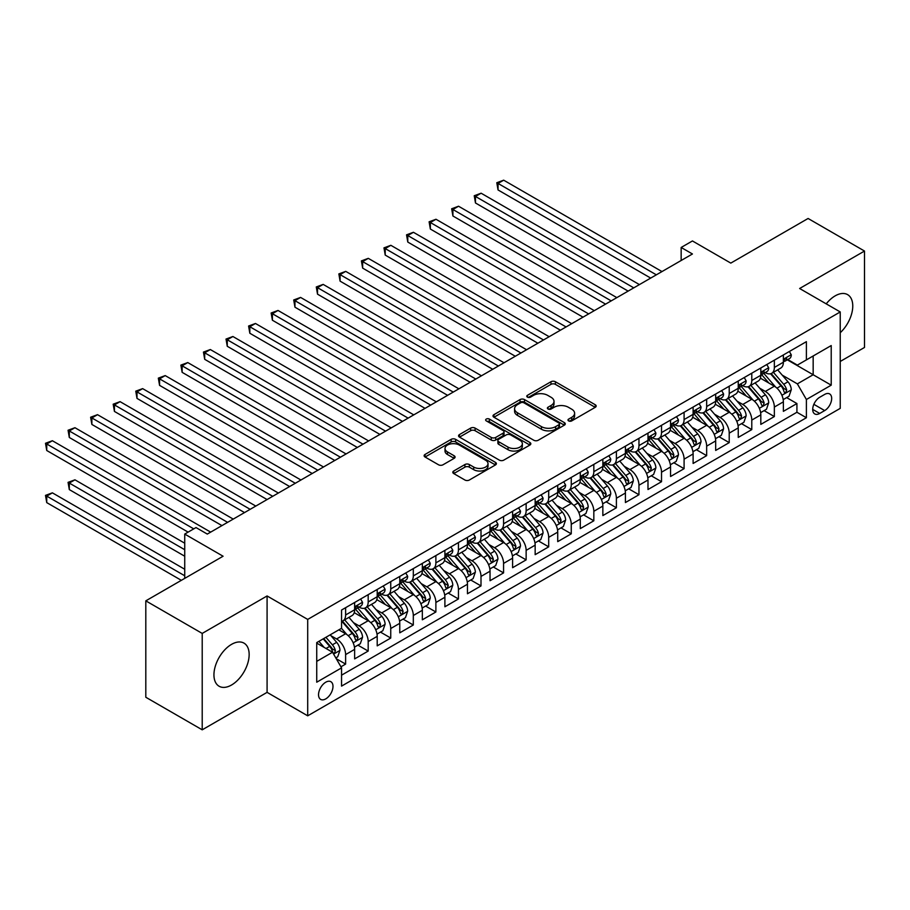 <?xml version="1.0" encoding="UTF-8"?>
<svg xmlns="http://www.w3.org/2000/svg" width="910" height="910" viewBox="0 0 910 910"><rect width="100%" height="100%" fill="white"/><g stroke="black" fill="none" stroke-linecap="round" stroke-linejoin="round"><path stroke-width="1.36" d="M568.625 420.909A2.195 1.263 0 0 0 571.719 420.909L595.254 407.316A3.128 1.809 0 0 0 596.175 406.042A3.128 1.809 0 0 0 595.254 404.757L555.384 381.745A3.128 1.809 0 0 0 550.96 381.745L527.425 395.327A2.195 1.263 0 0 0 526.788 396.225A2.195 1.263 0 0 0 527.425 397.124A2.195 1.263 0 0 0 530.53 397.124L533.567 395.361A10.021 5.79 0 0 1 547.752 395.361L551.073 397.283A10.021 5.79 0 0 1 554.008 401.367A10.021 5.79 0 0 1 551.073 405.462L548.025 407.225A2.195 1.263 0 0 0 547.376 408.112A2.195 1.263 0 0 0 548.025 409.011A2.195 1.263 0 0 0 551.13 409.011L554.167 407.248A10.021 5.79 0 0 1 568.34 407.248L571.673 409.17A10.021 5.79 0 0 1 574.608 413.265A10.021 5.79 0 0 1 571.673 417.36L568.625 419.112A2.195 1.263 0 0 0 567.976 420.01A2.195 1.263 0 0 0 568.625 420.909L568.625 419.112M231.549 685.003A24.888 14.367 120 0 0 247.816 663.071A24.888 14.367 120 0 0 243.994 643.131A24.888 14.367 120 0 0 231.549 644.36A24.888 14.367 120 0 0 215.283 666.291A24.888 14.367 120 0 0 219.105 686.242A24.888 14.367 120 0 0 231.549 685.003M840.237 332.719A24.888 14.367 120 0 0 847.608 294.635A24.888 14.367 120 0 0 835.164 295.864A24.888 14.367 120 0 0 826.212 303.86M325.757 698.88A10.215 5.892 120 0 0 332.434 689.882A10.215 5.892 120 0 0 330.865 681.704A10.215 5.892 120 0 0 325.757 682.204A10.215 5.892 120 0 0 319.091 691.202A10.215 5.892 120 0 0 320.65 699.392A10.215 5.892 120 0 0 325.757 698.88M453.726 471.005A3.128 1.809 0 0 0 452.805 472.279A3.128 1.809 0 0 0 453.726 473.553L464.908 480.014A3.128 1.809 0 0 0 469.344 480.014L495.472 464.93A3.128 1.809 0 0 0 496.394 463.645A3.128 1.809 0 0 0 495.472 462.371L455.603 439.348A3.128 1.809 0 0 0 451.178 439.348L425.038 454.443A3.128 1.809 0 0 0 424.128 455.717A3.128 1.809 0 0 0 425.038 457.002L438.552 464.794A3.128 1.809 0 0 0 442.977 464.794L454.17 458.344A3.128 1.809 0 0 0 455.08 457.059A3.128 1.809 0 0 0 454.17 455.785L447.47 451.917A8.383 4.834 0 0 1 445.013 448.493A8.383 4.834 0 0 1 450.188 444.023A8.383 4.834 0 0 1 459.311 445.07L485.565 460.221A8.383 4.834 0 0 1 488.022 463.645A8.383 4.834 0 0 1 482.846 468.115A8.383 4.834 0 0 1 473.712 467.069L469.344 464.544A3.128 1.809 0 0 0 464.908 464.544L453.726 471.005L453.726 473.553M840.237 361.463L864.5 347.461L864.5 251.046L808.091 218.48L730.798 263.104L692.442 240.957L681.158 247.463L692.442 253.981L207.287 534.079L196.014 527.561L184.73 534.079L184.73 578.373M202.213 633.417L202.213 729.82L267.085 692.362L267.085 595.959L202.213 633.417L145.805 600.85L223.087 556.226L184.73 534.079M267.085 595.959L307.705 619.414L840.237 311.948L840.237 408.363L307.705 715.817L307.705 619.414M864.5 251.046L799.628 288.504L840.237 311.948M533.795 440.247A3.128 1.809 0 0 0 538.22 440.247L564.359 425.152A3.128 1.809 0 0 0 565.281 423.878A3.128 1.809 0 0 0 564.359 422.604L524.49 399.581A3.128 1.809 0 0 0 520.065 399.581L493.925 414.676A3.128 1.809 0 0 0 493.004 415.95A3.128 1.809 0 0 0 493.925 417.224L533.795 440.247M487.157 421.375A2.195 1.263 0 0 1 489.387 421.683L489.387 419.078L529.916 442.487A3.128 1.809 0 0 1 530.837 443.762A3.128 1.809 0 0 1 529.916 445.036L503.776 460.13A3.128 1.809 0 0 1 499.351 460.13L459.482 437.107L459.482 434.559A3.128 1.809 0 0 0 458.56 435.833A3.128 1.809 0 0 0 459.482 437.107M459.482 434.559L470.663 428.098A3.128 1.809 0 0 1 475.1 428.098L491.263 437.437A3.128 1.809 0 0 0 495.7 437.437L503.116 433.149A3.128 1.809 0 0 0 504.038 431.875A3.128 1.809 0 0 0 503.116 430.589L486.281 420.875A2.195 1.263 0 0 1 485.644 419.976A2.195 1.263 0 0 1 486.998 418.805A2.195 1.263 0 0 1 489.387 419.078M202.213 729.82L145.805 697.253L145.805 600.85M340.932 666.803L345.618 664.095L336.256 658.692M330.921 635.681L336.586 638.957A12.763 7.371 60 0 1 345.618 654.586L354.638 649.376L354.638 658.885L368.186 651.071L357.914 645.144M353.489 622.656L359.154 625.921A12.763 7.371 60 0 1 368.186 641.561L377.206 636.352L377.206 645.861L390.743 638.046L380.482 632.109M376.058 609.632L381.722 612.896A12.763 7.371 60 0 1 390.743 628.526L399.774 623.316L399.774 632.825L413.311 625.011L403.039 619.084M398.614 596.596L404.29 599.872A12.763 7.371 60 0 1 413.311 615.501L422.342 610.291L422.342 619.801L435.879 611.986L425.607 606.06M421.182 583.572L426.847 586.836A12.763 7.371 60 0 1 435.879 602.477L444.899 597.267L444.899 606.777L458.447 598.962L448.175 593.036M443.75 570.547L449.415 573.812A12.763 7.371 60 0 1 458.447 589.452L467.467 584.231L467.467 593.752L481.003 585.926L470.743 580M466.318 557.511L471.983 560.788A12.763 7.371 60 0 1 481.003 576.417L490.035 571.207L490.035 580.716L503.571 572.902L493.3 566.976M488.875 544.487L494.551 547.763A12.763 7.371 60 0 1 503.571 563.392L512.603 558.183L512.603 567.692L526.139 559.877L515.868 553.951M511.443 531.463L517.107 534.727A12.763 7.371 60 0 1 526.139 550.368L535.16 545.158L535.16 554.668L548.696 546.842L538.436 540.915M534.011 518.427L539.675 521.703A12.763 7.371 60 0 1 548.696 537.332L557.728 532.122L557.728 541.632L571.264 533.817L561.004 527.891M556.579 505.403L562.243 508.679A12.763 7.371 60 0 1 571.264 524.308L580.296 519.098L580.296 528.608L593.832 520.793L583.56 514.867M579.135 492.378L584.8 495.643A12.763 7.371 60 0 1 593.832 511.284L602.852 506.074L602.852 515.583L616.4 507.769L606.128 501.831M601.703 479.342L607.368 482.618A12.763 7.371 60 0 1 616.4 498.248L625.42 493.038L625.42 502.548L638.957 494.733L628.696 488.807M624.271 466.318L629.936 469.594A12.763 7.371 60 0 1 638.957 485.223L647.988 480.014L647.988 489.523L661.524 481.709L651.264 475.782M646.839 453.294L652.504 456.558A12.763 7.371 60 0 1 661.524 472.199L670.556 466.989L670.556 476.499L684.092 468.684L673.821 462.746M669.396 440.269L675.061 443.534A12.763 7.371 60 0 1 684.092 459.175L693.113 453.953L693.113 463.463L706.66 455.648L696.389 449.722M691.964 427.234L697.629 430.51A12.763 7.371 60 0 1 706.66 446.139L715.681 440.929L715.681 450.439L729.217 442.624L718.957 436.698M714.532 414.209L720.197 417.485A12.763 7.371 60 0 1 729.217 433.114L738.249 427.905L738.249 437.414L751.785 429.6L741.525 423.673M737.1 401.185L742.765 404.45A12.763 7.371 60 0 1 751.785 420.09L760.817 414.869L760.817 424.39L774.353 416.564L774.353 407.054A12.763 7.371 -120 0 0 765.321 391.425L759.657 388.149M764.082 410.637L774.353 416.564M354.638 649.376A12.763 7.371 -120 0 0 345.618 633.747L338.85 629.834M377.206 636.352A12.763 7.371 -120 0 0 368.186 620.711L354.229 612.658M399.774 623.316A12.763 7.371 -120 0 0 390.743 607.687L376.786 599.633M422.342 610.291A12.763 7.371 -120 0 0 413.311 594.662L399.353 586.597M444.899 597.267A12.763 7.371 -120 0 0 435.879 581.626L421.921 573.573M467.467 584.231A12.763 7.371 -120 0 0 458.447 568.602L444.489 560.549M490.035 571.207A12.763 7.371 -120 0 0 481.003 555.578L467.046 547.513M512.603 558.183A12.763 7.371 -120 0 0 503.571 542.542L489.614 534.488M535.16 545.158A12.763 7.371 -120 0 0 526.139 529.518L512.182 521.464M557.728 532.122A12.763 7.371 -120 0 0 548.696 516.493L534.75 508.44M580.296 519.098A12.763 7.371 -120 0 0 571.264 503.469L557.307 495.404M602.852 506.074A12.763 7.371 -120 0 0 593.832 490.433L579.875 482.38M625.42 493.038A12.763 7.371 -120 0 0 616.4 477.409L602.443 469.355M647.988 480.014A12.763 7.371 -120 0 0 638.957 464.384L625.011 456.32M670.556 466.989A12.763 7.371 -120 0 0 661.524 451.349L647.567 443.295M693.113 453.953A12.763 7.371 -120 0 0 684.092 438.324L670.135 430.271M715.681 440.929A12.763 7.371 -120 0 0 706.66 425.3L692.703 417.235M738.249 427.905A12.763 7.371 -120 0 0 729.217 412.264L715.271 404.211M760.817 414.869A12.763 7.371 -120 0 0 751.785 399.24L737.828 391.186M824.676 394.417L819.705 397.283A9.896 5.71 120 0 0 813.244 406.008A9.896 5.71 120 0 0 814.757 413.936A9.896 5.71 120 0 0 819.705 413.447L824.676 410.581A9.896 5.71 120 0 0 831.137 401.856A9.896 5.71 120 0 0 829.624 393.928A9.896 5.71 120 0 0 824.676 394.417M316.737 661.365L332.525 652.242L341.557 667.872L341.557 686.117L806.396 417.736L806.396 399.501L797.365 383.872L782.225 375.125M341.557 667.872L316.737 682.204L316.737 642.596L341.557 628.275L341.557 610.03L806.396 341.659L806.396 359.894L831.217 345.561L831.217 385.169L806.396 399.501M359.04 607.095L359.154 607.163A12.763 7.371 60 0 0 365.536 607.8L374.567 602.591A12.763 7.371 -120 0 0 377.206 596.744L377.206 589.441M381.597 594.071L381.722 594.139A12.763 7.371 60 0 0 388.104 594.765L397.124 589.555A12.763 7.371 -120 0 0 399.774 583.719L399.774 576.417M404.165 581.046L404.29 581.115A12.763 7.371 60 0 0 410.672 581.74L419.692 576.53A12.763 7.371 -120 0 0 422.342 570.684L422.342 563.392M426.733 568.011L426.847 568.079A12.763 7.371 60 0 0 433.228 568.716L442.26 563.506A12.763 7.371 -120 0 0 444.899 557.659L444.899 550.368M449.301 554.986L449.415 555.054A12.763 7.371 60 0 0 455.796 555.68L464.828 550.47A12.763 7.371 -120 0 0 467.467 544.635L467.467 537.332M471.858 541.962L471.983 542.03A12.763 7.371 60 0 0 478.364 542.656L487.385 537.446A12.763 7.371 -120 0 0 490.035 531.599L490.035 524.308M494.426 528.926L494.551 528.994A12.763 7.371 60 0 0 500.932 529.631L509.953 524.422A12.763 7.371 -120 0 0 512.603 518.575L512.603 511.284M516.994 515.902L517.107 515.97A12.763 7.371 60 0 0 523.489 516.607L532.521 511.386A12.763 7.371 -120 0 0 535.16 505.55L535.16 498.248M539.562 502.877L539.675 502.946A12.763 7.371 60 0 0 546.057 503.571L555.089 498.361A12.763 7.371 -120 0 0 557.728 492.515L557.728 485.223M562.118 489.842L562.243 489.91A12.763 7.371 60 0 0 568.625 490.547L577.645 485.337A12.763 7.371 -120 0 0 580.296 479.49L580.296 472.199M584.686 476.817L584.8 476.885A12.763 7.371 60 0 0 591.193 477.522L600.213 472.313A12.763 7.371 -120 0 0 602.852 466.466L602.852 459.163M607.254 463.793L607.368 463.861A12.763 7.371 60 0 0 613.749 464.487L622.781 459.277A12.763 7.371 -120 0 0 625.42 453.442L625.42 446.139M629.822 450.757L629.936 450.825A12.763 7.371 60 0 0 636.317 451.462L645.349 446.253A12.763 7.371 -120 0 0 647.988 440.406L647.988 433.114M652.379 437.733L652.504 437.801A12.763 7.371 60 0 0 658.885 438.438L667.906 433.228A12.763 7.371 -120 0 0 670.556 427.382L670.556 420.09M674.947 424.708L675.061 424.777A12.763 7.371 60 0 0 681.454 425.402L690.474 420.192A12.763 7.371 -120 0 0 693.113 414.357L693.113 407.054M697.515 411.684L697.629 411.752A12.763 7.371 60 0 0 704.01 412.378L713.042 407.168A12.763 7.371 -120 0 0 715.681 401.321L715.681 394.03M720.083 398.648L720.197 398.716A12.763 7.371 60 0 0 726.578 399.353L735.61 394.144A12.763 7.371 -120 0 0 738.249 388.297L738.249 381.006M742.64 385.624L742.765 385.692A12.763 7.371 60 0 0 749.146 386.329L758.166 381.108A12.763 7.371 -120 0 0 760.817 375.273L760.817 367.97M341.557 675.174L796.921 412.264L796.921 403.539L783.373 411.354L783.373 401.845A12.763 7.371 -120 0 0 774.353 386.215L760.396 378.162M765.208 372.599L765.321 372.668A12.763 7.371 -120 0 0 771.714 373.293A12.763 7.371 -120 0 0 774.353 367.458L774.353 360.155M771.714 373.293L780.735 368.084A12.763 7.371 -120 0 0 783.373 362.237L783.373 354.945M345.618 607.687L345.618 614.978A12.763 7.371 60 0 1 342.968 620.825A12.763 7.371 60 0 1 341.557 621.337M342.968 620.825L351.999 615.615A12.763 7.371 -120 0 0 354.638 609.768L354.638 602.477M368.186 594.662L368.186 601.954A12.763 7.371 60 0 1 365.536 607.8M390.743 581.626L390.743 588.929A12.763 7.371 60 0 1 388.104 594.765M413.311 568.602L413.311 575.893A12.763 7.371 60 0 1 410.672 581.74M435.879 555.578L435.879 562.869A12.763 7.371 60 0 1 433.228 568.716M458.447 542.542L458.447 549.845A12.763 7.371 60 0 1 455.796 555.68M481.003 529.518L481.003 536.809A12.763 7.371 60 0 1 478.364 542.656M503.571 516.493L503.571 523.785A12.763 7.371 60 0 1 500.932 529.631M526.139 503.457L526.139 510.76A12.763 7.371 60 0 1 523.489 516.607M548.696 490.433L548.696 497.736A12.763 7.371 60 0 1 546.057 503.571M571.264 477.409L571.264 484.7A12.763 7.371 60 0 1 568.625 490.547M593.832 464.384L593.832 471.676A12.763 7.371 60 0 1 591.193 477.522M616.4 451.349L616.4 458.651A12.763 7.371 60 0 1 613.749 464.487M638.957 438.324L638.957 445.616A12.763 7.371 60 0 1 636.317 451.462M661.524 425.3L661.524 432.591A12.763 7.371 60 0 1 658.885 438.438M684.092 412.264L684.092 419.567A12.763 7.371 60 0 1 681.454 425.402M706.66 399.24L706.66 406.531A12.763 7.371 60 0 1 704.01 412.378M729.217 386.215L729.217 393.507A12.763 7.371 60 0 1 726.578 399.353M751.785 373.18L751.785 380.482A12.763 7.371 60 0 1 749.146 386.329M751.785 420.09L751.785 429.6M729.217 433.114L729.217 442.624M706.66 446.139L706.66 455.648M684.092 459.175L684.092 468.684M661.524 472.199L661.524 481.709M638.957 485.223L638.957 494.733M616.4 498.248L616.4 507.769M593.832 511.284L593.832 520.793M571.264 524.308L571.264 533.817M548.696 537.332L548.696 546.842M526.139 550.368L526.139 559.877M503.571 563.392L503.571 572.902M481.003 576.417L481.003 585.926M458.447 589.452L458.447 598.962M435.879 602.477L435.879 611.986M413.311 615.501L413.311 625.011M390.743 628.526L390.743 638.046M368.186 641.561L368.186 651.071M345.618 654.586L345.618 664.095M332.525 652.242L316.737 643.12M797.365 383.872L813.165 374.749L813.165 355.992L831.217 345.561M787.321 359.825L831.217 385.169M787.776 359.564L797.365 365.103L806.396 359.894M267.085 692.362L307.705 715.817M681.158 247.463L681.158 260.499M786.649 397.613L796.921 403.539M796.921 412.264L806.396 417.736M569.501 421.216L571.673 419.965A10.021 5.79 0 0 0 574.608 415.87L574.608 413.265M554.008 401.367L554.008 403.972A10.021 5.79 0 0 1 551.073 408.067L548.901 409.318M595.22 407.339L555.384 384.35A3.128 1.809 0 0 0 550.96 384.35L528.3 397.431M564.314 425.175L524.49 402.186A3.128 1.809 0 0 0 520.065 402.186L493.971 417.246M558.82 424.777A2.195 1.263 0 0 0 559.468 423.878A2.195 1.263 0 0 0 558.82 422.979L523.83 402.777A2.195 1.263 0 0 0 520.725 402.777L517.517 404.632A10.021 5.79 0 0 0 514.582 408.726A10.021 5.79 0 0 0 517.517 412.822L541.439 426.631A10.021 5.79 0 0 0 555.612 426.631L558.82 424.777L558.82 427.382A2.195 1.263 0 0 0 559.468 426.483L559.468 423.878M514.582 408.726L514.582 411.331A10.021 5.79 0 0 0 517.517 415.426L517.517 412.822M558.82 427.382L555.612 429.236A10.021 5.79 0 0 1 541.439 429.236L517.517 415.426M459.527 437.141L470.663 430.703L470.663 428.098M504.038 431.875L504.038 434.479A3.128 1.809 0 0 1 503.116 435.753L495.7 440.042A3.128 1.809 0 0 1 491.263 440.042L475.1 430.703A3.128 1.809 0 0 0 470.663 430.703M489.387 421.683L529.87 445.07M508.042 447.117A8.383 4.834 0 0 0 517.176 448.164A8.383 4.834 0 0 0 522.351 443.693A8.383 4.834 0 0 0 519.894 440.281L510.647 434.935A3.128 1.809 0 0 0 506.222 434.935L498.794 439.223A3.128 1.809 0 0 0 497.884 440.497A3.128 1.809 0 0 0 498.794 441.782L508.042 447.117L508.042 449.722A8.383 4.834 0 0 0 517.176 450.768A8.383 4.834 0 0 0 522.351 446.298L522.351 443.693M497.884 440.497L497.884 443.102A3.128 1.809 0 0 0 498.794 444.387L498.794 441.782M508.042 449.722L498.794 444.387M488.022 463.645L488.022 466.25A8.383 4.834 0 0 1 482.846 470.72A8.383 4.834 0 0 1 473.712 469.674L469.344 467.149A3.128 1.809 0 0 0 464.908 467.149L453.76 473.587M445.013 448.493L445.013 451.098A8.383 4.834 0 0 0 447.47 454.522L447.47 451.917M454.17 455.785L454.17 458.344L447.47 454.522M495.438 464.953L455.603 441.953A3.128 1.809 0 0 0 451.178 441.953L425.084 457.025M783.191 399.615L789.015 396.248L791.279 389.73A8.452 4.88 -120 0 0 787.98 381.79L777.675 369.858M775.604 387.034L763.82 373.396M768.904 383.064L762.057 375.147A20.259 11.705 -120 0 0 761.431 374.442M498.043 242.06L605.559 304.133L452.918 216L452.918 209.493L458.549 206.229L616.843 297.627M770.554 373.76L780.985 385.829A8.452 4.88 60 0 1 783.999 391.653L784.613 392.654L785.762 392.494L786.706 390.094A8.452 4.88 -120 0 0 783.692 384.27L773.386 372.326M771.168 373.555L782.372 386.534A4.311 2.491 60 0 1 783.464 388.217L786.706 390.094M789.357 351.499L791.279 354.82A8.452 4.88 60 0 1 789.527 358.551L785.239 361.031A8.452 4.88 -120 0 0 786.706 359.086L786.536 358.335M656.337 274.82L498.043 183.433L503.685 180.18L661.98 271.567M783.658 361.429L783.692 361.429A8.452 4.88 -120 0 0 785.239 361.031M785.614 358.449L786.706 359.086C786.183 357.812 785.273 358.335 783.999 360.644A8.452 4.88 60 0 1 783.373 361.85M650.695 278.085L498.043 189.951L498.043 183.433L496.803 182.717L503.685 180.18M498.043 189.951L496.803 182.717M760.623 412.639L766.459 409.272L768.711 402.755A8.452 4.88 -120 0 0 765.412 394.815L755.107 382.882M753.036 400.07L741.263 386.42M746.337 396.089L739.5 388.172A20.259 11.705 -120 0 0 738.863 387.467M475.475 255.084L583.003 317.169L430.35 229.036L430.35 222.518L435.992 219.264L594.287 310.651M747.997 386.784L758.417 398.853A8.452 4.88 60 0 1 761.442 404.677L762.057 405.689L763.194 405.519L764.15 403.119A8.452 4.88 -120 0 0 761.135 397.295L750.818 385.351M748.611 386.591L759.816 399.558A4.311 2.491 60 0 1 760.896 401.242L764.15 403.119M738.056 425.664L743.891 422.297L746.143 415.79A8.452 4.88 -120 0 0 742.856 407.851L732.539 395.907M730.48 413.095L718.695 399.456M723.768 409.125L716.932 401.208A20.259 11.705 -120 0 0 716.307 400.502M452.918 268.12L560.435 330.193L407.782 242.06L407.782 235.542L413.424 232.289L571.719 323.676M725.429 399.808L735.86 411.889A8.452 4.88 60 0 1 738.874 417.713L739.489 418.714L740.626 418.554L741.582 416.143A8.452 4.88 -120 0 0 738.567 410.319L728.25 398.387M726.043 399.615L737.248 412.583A4.311 2.491 60 0 1 738.328 414.266L741.582 416.143M715.499 438.7L721.323 435.333L723.575 428.815A8.452 4.88 -120 0 0 720.288 420.875L709.982 408.931M707.912 426.119L696.127 412.48M701.201 422.149L694.364 414.232A20.259 11.705 -120 0 0 693.738 413.527M430.35 281.144L537.867 343.218L385.214 255.084L385.214 248.578L390.856 245.313L549.151 336.711M702.861 412.833L713.292 424.913A8.452 4.88 60 0 1 716.307 430.737L716.921 431.738L718.07 431.579L719.014 429.179A8.452 4.88 -120 0 0 715.999 423.343L705.694 411.411M703.476 412.639L714.68 425.618A4.311 2.491 60 0 1 715.772 427.302L719.014 429.179M692.931 451.724L698.755 448.357L701.018 441.839A8.452 4.88 -120 0 0 697.72 433.899L687.414 421.967M685.344 439.155L673.559 425.505M678.644 435.173L671.796 427.256A20.259 11.705 -120 0 0 671.17 426.551M407.782 294.169L515.299 356.254L362.658 268.12L362.658 261.602L368.288 258.349L526.583 349.736M680.293 425.869L690.724 437.938A8.452 4.88 60 0 1 693.738 443.762L694.353 444.762L695.502 444.603L696.446 442.203A8.452 4.88 -120 0 0 693.431 436.379L683.126 424.435M680.908 425.664L692.112 438.643A4.311 2.491 60 0 1 693.204 440.326L696.446 442.203M766.789 364.523L768.711 367.845A8.452 4.88 60 0 1 766.959 371.587L762.671 374.055A8.452 4.88 -120 0 0 764.15 372.11L763.968 371.36M633.769 287.856L475.475 196.458L481.117 193.204L639.411 284.591M761.101 374.454L761.135 374.454A8.452 4.88 -120 0 0 762.671 374.055M763.058 371.485L764.15 372.11C763.615 370.836 762.705 371.36 761.442 373.68A8.452 4.88 60 0 1 760.817 374.875M628.128 291.109L475.475 202.975L475.475 196.458L474.235 195.741L481.117 193.204M475.475 202.975L474.235 195.741M744.232 377.548L746.143 380.869A8.452 4.88 60 0 1 744.391 384.611L740.103 387.091A8.452 4.88 -120 0 0 741.582 385.135L741.4 384.384M611.202 300.88L451.667 208.777L458.549 206.229M738.533 387.489L738.567 387.478A8.452 4.88 -120 0 0 740.103 387.091M740.49 384.509L741.582 385.135C741.047 383.861 740.148 384.384 738.874 386.704A8.452 4.88 60 0 1 738.249 387.91M452.918 216L451.667 208.777M721.664 390.572L723.575 393.893A8.452 4.88 60 0 1 721.835 397.636L717.546 400.116A8.452 4.88 -120 0 0 719.014 398.171L718.832 397.42M588.645 313.904L429.111 221.801L435.992 219.264M715.965 400.514L715.999 400.514A8.452 4.88 -120 0 0 717.546 400.116M717.922 397.534L719.014 398.171C718.479 396.897 717.581 397.42 716.307 399.729A8.452 4.88 60 0 1 715.681 400.935M430.35 229.036L429.111 221.801M699.096 403.608L701.018 406.929A8.452 4.88 60 0 1 699.267 410.672L694.978 413.14A8.452 4.88 -120 0 0 696.446 411.195L696.275 410.444M566.077 326.94L406.542 234.825L413.424 232.289M693.397 413.538L693.431 413.538A8.452 4.88 -120 0 0 694.978 413.14M695.354 410.569L696.446 411.195C695.922 409.921 695.012 410.444 693.738 412.753A8.452 4.88 60 0 1 693.113 413.959M407.782 242.06L406.542 234.825M670.363 464.748L676.198 461.381L678.451 454.875A8.452 4.88 -120 0 0 675.152 446.924L664.846 434.991M662.776 452.179L651.003 438.529M656.076 448.209L649.24 440.292A20.259 11.705 -120 0 0 648.614 439.575M385.214 307.205L492.742 369.278L340.09 281.144L340.09 274.627L345.732 271.373L504.026 362.76M657.737 438.893L668.156 450.973A8.452 4.88 60 0 1 671.182 456.797L671.796 457.798L672.934 457.639L673.889 455.227A8.452 4.88 -120 0 0 670.875 449.403L660.558 437.471M658.351 438.7L669.555 451.667A4.311 2.491 60 0 1 670.636 453.351L673.889 455.227M676.528 416.632L678.451 419.954A8.452 4.88 60 0 1 676.699 423.696L672.41 426.176A8.452 4.88 -120 0 0 673.889 424.219L673.707 423.468M543.509 339.965L383.974 247.861L390.856 245.313M670.841 426.562L670.875 426.562A8.452 4.88 -120 0 0 672.41 426.176M672.797 423.594L673.889 424.219C673.355 422.945 672.444 423.468 671.182 425.789A8.452 4.88 60 0 1 670.556 426.995M385.214 255.084L383.974 247.861M647.795 477.773L653.63 474.417L655.883 467.899A8.452 4.88 -120 0 0 652.595 459.959L642.278 448.016M640.219 465.203L628.435 451.565M633.508 461.233L626.671 453.316A20.259 11.705 -120 0 0 626.046 452.611M362.658 320.229L470.174 382.302L317.522 294.169L317.522 287.662L323.164 284.398L481.458 375.784M635.169 451.917L645.599 463.998A8.452 4.88 60 0 1 648.614 469.822L649.228 470.823L650.366 470.663L651.321 468.263A8.452 4.88 -120 0 0 648.307 462.428L637.99 450.495M635.783 451.724L646.987 464.703A4.311 2.491 60 0 1 648.068 466.386L651.321 468.263M653.971 429.656L655.883 432.978A8.452 4.88 60 0 1 654.131 436.72L649.842 439.2A8.452 4.88 -120 0 0 651.321 437.255L651.139 436.504M520.941 352.989L361.406 260.886L368.288 258.349M648.273 439.598L648.307 439.598A8.452 4.88 -120 0 0 649.842 439.2M650.229 436.618L651.321 437.255C650.786 435.981 649.888 436.493 648.614 438.813A8.452 4.88 60 0 1 647.988 440.019M362.658 268.12L361.406 260.886M625.238 490.808L631.062 487.441L633.314 480.924A8.452 4.88 -120 0 0 630.027 472.984L619.721 461.051M617.651 478.228L605.867 464.589M610.94 474.258L604.104 466.341A20.259 11.705 -120 0 0 603.478 465.636M340.09 333.253L447.606 395.327L294.954 307.193L294.954 300.687L300.596 297.422L458.89 388.82M612.601 464.953L623.032 477.022A8.452 4.88 60 0 1 626.046 482.846L626.66 483.847L627.809 483.688L628.753 481.288A8.452 4.88 -120 0 0 625.739 475.464L615.433 463.52M613.215 464.748L624.419 477.727A4.311 2.491 60 0 1 625.511 479.411L628.753 481.288M631.404 442.692L633.314 446.014A8.452 4.88 60 0 1 631.574 449.756L627.286 452.224A8.452 4.88 -120 0 0 628.753 450.279L628.571 449.529M498.384 366.025L338.85 273.91L345.732 271.373M625.705 452.623L625.739 452.623A8.452 4.88 -120 0 0 627.286 452.224M627.661 449.654L628.753 450.279C628.218 449.005 627.32 449.529 626.046 451.838A8.452 4.88 60 0 1 625.42 453.043M340.09 281.144L338.85 273.91M602.67 503.833L608.494 500.466L610.758 493.948A8.452 4.88 -120 0 0 607.459 486.008L597.153 474.076M595.083 491.263L583.299 477.613M588.383 487.294L581.535 479.365A20.259 11.705 -120 0 0 580.91 478.66M317.522 346.278L425.038 408.363L272.397 320.229L272.397 313.711L278.028 310.458L436.322 401.845M590.033 477.977L600.463 490.046A8.452 4.88 60 0 1 603.478 495.882L604.092 496.883L605.241 496.724L606.185 494.312A8.452 4.88 -120 0 0 603.171 488.488L592.865 476.556M590.647 477.784L601.851 490.752A4.311 2.491 60 0 1 602.943 492.435L606.185 494.312M608.836 455.717L610.758 459.038A8.452 4.88 60 0 1 609.006 462.78L604.718 465.249A8.452 4.88 -120 0 0 606.185 463.304L606.014 462.553M475.816 379.049L316.282 286.946L323.164 284.398M603.137 465.647L603.171 465.647A8.452 4.88 -120 0 0 604.718 465.249M605.093 462.678L606.185 463.304C605.662 462.03 604.752 462.553 603.478 464.873A8.452 4.88 60 0 1 602.852 466.068M317.522 294.169L316.282 286.946M580.102 516.857L585.938 513.49L588.19 506.984A8.452 4.88 -120 0 0 584.891 499.044L574.585 487.1M572.515 504.288L560.742 490.649M565.815 500.318L558.979 492.401A20.259 11.705 -120 0 0 558.353 491.696M294.954 359.313L402.482 421.387L249.829 333.253L249.829 326.736L255.471 323.482L413.766 414.869M567.476 491.002L577.907 503.082A8.452 4.88 60 0 1 580.921 508.906L581.535 509.907L582.673 509.748L583.629 507.336A8.452 4.88 -120 0 0 580.614 501.512L570.297 489.58M568.09 490.808L579.295 503.776A4.311 2.491 60 0 1 580.375 505.471L583.629 507.336M586.267 468.741L588.19 472.062A8.452 4.88 60 0 1 586.438 475.805L582.15 478.285A8.452 4.88 -120 0 0 583.629 476.339L583.446 475.589M453.248 392.073L293.714 299.97L300.596 297.422M580.58 478.683L580.614 478.683A8.452 4.88 -120 0 0 582.15 478.285M582.536 475.702L583.629 476.339C583.094 475.065 582.195 475.577 580.921 477.898A8.452 4.88 60 0 1 580.296 479.104M294.954 307.193L293.714 299.97M557.534 529.893L563.37 526.526L565.622 520.008A8.452 4.88 -120 0 0 562.335 512.068L552.017 500.136M549.958 517.312L538.174 503.674M543.247 513.342L536.411 505.425A20.259 11.705 -120 0 0 535.785 504.72M272.397 372.338L379.914 434.411L227.261 346.278L227.261 339.771L232.903 336.507L391.198 427.905M544.908 504.038L555.339 516.106A8.452 4.88 60 0 1 558.353 521.93L558.967 522.932L560.105 522.772L561.06 520.372A8.452 4.88 -120 0 0 558.046 514.548L547.729 502.604M545.522 503.833L556.727 516.812A4.311 2.491 60 0 1 557.807 518.495L561.06 520.372M563.711 481.777L565.622 485.098A8.452 4.88 60 0 1 563.87 488.841L559.582 491.309A8.452 4.88 -120 0 0 561.06 489.364L560.878 488.613M430.68 405.098L271.146 312.995L278.028 310.458M558.012 491.707L558.046 491.707A8.452 4.88 -120 0 0 559.582 491.309M559.968 488.727L561.06 489.364C560.526 488.09 559.627 488.613 558.353 490.922A8.452 4.88 60 0 1 557.728 492.128M272.397 320.229L271.146 312.995M534.978 542.917L540.802 539.55L543.054 533.033A8.452 4.88 -120 0 0 539.766 525.093L529.461 513.16M527.39 530.348L515.606 516.698M520.679 526.367L513.843 518.45A20.259 11.705 -120 0 0 513.217 517.745M249.829 385.362L357.346 447.447L204.693 359.313L204.693 352.796L210.335 349.542L368.63 440.929M522.34 517.062L532.771 529.131A8.452 4.88 60 0 1 535.785 534.955L536.399 535.967L537.548 535.797L538.492 533.396A8.452 4.88 -120 0 0 535.478 527.572L525.172 515.64M522.954 516.869L534.159 529.836A4.311 2.491 60 0 1 535.251 531.52L538.492 533.396M541.143 494.801L543.054 498.123A8.452 4.88 60 0 1 541.313 501.865L537.025 504.333A8.452 4.88 -120 0 0 538.492 502.388L538.31 501.637M408.124 418.134L248.589 326.019L255.471 323.482M535.444 504.732L535.478 504.732A8.452 4.88 -120 0 0 537.025 504.333M537.4 501.763L538.492 502.388C537.958 501.114 537.059 501.637 535.785 503.958A8.452 4.88 60 0 1 535.16 505.152M249.829 333.253L248.589 326.019M512.41 555.942L518.234 552.575L520.497 546.068A8.452 4.88 -120 0 0 517.198 538.128L506.893 526.185M504.822 543.372L493.038 529.734M498.123 539.402L491.286 531.486A20.259 11.705 -120 0 0 490.649 530.78M227.261 398.398L334.789 460.471L182.136 372.338L182.136 365.82L187.779 362.567L346.062 453.953M499.783 530.086L510.203 542.167A8.452 4.88 60 0 1 513.217 547.991L513.832 548.992L514.98 548.832L515.924 546.421A8.452 4.88 -120 0 0 512.91 540.597L502.604 528.664M500.386 529.893L511.591 542.861A4.311 2.491 60 0 1 512.683 544.555L515.924 546.421M518.575 507.825L520.497 511.147A8.452 4.88 60 0 1 518.745 514.889L514.457 517.369A8.452 4.88 -120 0 0 515.924 515.413L515.754 514.673M385.556 431.158L226.021 339.055L232.903 336.507M512.876 517.767L512.91 517.767A8.452 4.88 -120 0 0 514.457 517.369M514.832 514.787L515.924 515.413C515.401 514.139 514.491 514.662 513.217 516.982A8.452 4.88 60 0 1 512.603 518.188M227.261 346.278L226.021 339.055M496.007 520.85L497.929 524.171A8.452 4.88 60 0 1 496.177 527.914L491.889 530.393A8.452 4.88 -120 0 0 493.368 528.448L493.186 527.698M362.988 444.182L203.453 352.079L210.335 349.542M490.319 530.792L490.353 530.792A8.452 4.88 -120 0 0 491.889 530.393M492.276 527.811L493.368 528.448C492.833 527.174 491.935 527.698 490.661 530.007A8.452 4.88 60 0 1 490.035 531.212M204.693 359.313L203.453 352.079M473.45 533.886L475.361 537.207A8.452 4.88 60 0 1 473.609 540.949L469.321 543.418A8.452 4.88 -120 0 0 470.8 541.473L470.618 540.722M340.431 457.218L180.885 365.103L187.779 362.567M467.751 543.816L467.786 543.816A8.452 4.88 -120 0 0 469.321 543.418M469.708 540.847L470.8 541.473C470.265 540.199 469.367 540.722 468.093 543.042A8.452 4.88 60 0 1 467.467 544.237M182.136 372.338L180.885 365.103M489.842 568.977L495.677 565.611L497.929 559.093A8.452 4.88 -120 0 0 494.63 551.153L484.325 539.221M482.266 556.397L470.481 542.758M475.555 552.427L468.718 544.51A20.259 11.705 -120 0 0 468.093 543.805M204.693 411.422L312.221 473.496L159.569 385.362L159.569 378.856L165.21 375.591L323.505 466.989M477.215 543.122L487.646 555.191A8.452 4.88 60 0 1 490.661 561.015L491.275 562.016L492.412 561.857L493.368 559.457A8.452 4.88 -120 0 0 490.353 553.633L480.036 541.689M477.83 542.917L489.034 555.896A4.311 2.491 60 0 1 490.115 557.58L493.368 559.457M467.274 582.002L473.109 578.635L475.361 572.117A8.452 4.88 -120 0 0 472.074 564.177L461.757 552.245M459.698 569.433L447.913 555.783M452.987 565.451L446.15 557.534A20.259 11.705 -120 0 0 445.525 556.829M182.136 424.447L289.653 486.531L137 398.398L137 391.88L142.643 388.627L300.937 480.014M454.647 556.146L465.078 568.215A8.452 4.88 60 0 1 468.093 574.039L468.707 575.052L469.844 574.881L470.8 572.481A8.452 4.88 -120 0 0 467.786 566.657L457.468 554.713M455.262 555.942L466.466 568.921A4.311 2.491 60 0 1 467.547 570.604L470.8 572.481M444.717 595.026L450.541 591.659L452.793 585.153A8.452 4.88 -120 0 0 449.506 577.213L439.2 565.269M437.13 582.457L425.345 568.818M430.43 578.487L423.582 570.57A20.259 11.705 -120 0 0 422.957 569.865M159.569 437.483L267.085 499.556L114.432 411.422L114.432 404.904L120.075 401.651L278.369 493.038M432.079 569.171L442.51 581.251A8.452 4.88 60 0 1 445.525 587.075L446.139 588.076L447.288 587.917L448.232 585.505A8.452 4.88 -120 0 0 445.217 579.681L434.912 567.749M432.694 568.977L443.898 581.945A4.311 2.491 60 0 1 444.99 583.629L448.232 585.505M450.882 546.91L452.793 550.231A8.452 4.88 60 0 1 451.053 553.974L446.764 556.454A8.452 4.88 -120 0 0 448.232 554.497L448.05 553.746M317.863 470.242L158.329 378.139L165.21 375.591M445.183 556.84L445.217 556.84A8.452 4.88 -120 0 0 446.764 556.454M447.14 553.871L448.232 554.497C447.697 553.223 446.799 553.746 445.525 556.067A8.452 4.88 60 0 1 444.899 557.273M159.569 385.362L158.329 378.139M422.149 608.062L427.973 604.695L430.237 598.177A8.452 4.88 -120 0 0 426.938 590.237L416.632 578.294M414.562 595.481L402.777 581.843M407.862 591.511L401.026 583.594A20.259 11.705 -120 0 0 400.389 582.889M137 450.507L244.528 512.58L91.876 424.447L91.876 417.94L97.518 414.676L255.801 506.074M409.523 582.195L419.942 594.276A8.452 4.88 60 0 1 422.957 600.099L423.571 601.101L424.72 600.941L425.664 598.541A8.452 4.88 -120 0 0 422.649 592.706L412.344 580.773M410.126 582.002L421.341 594.981A4.311 2.491 60 0 1 422.422 596.664L425.664 598.541M428.314 559.934L430.237 563.256A8.452 4.88 60 0 1 428.485 566.998L424.197 569.478A8.452 4.88 -120 0 0 425.664 567.533L425.493 566.782M295.295 483.267L135.761 391.163L142.643 388.627M422.615 569.876L422.649 569.876A8.452 4.88 -120 0 0 424.197 569.478M424.572 566.896L425.664 567.533C425.141 566.259 424.231 566.782 422.957 569.091A8.452 4.88 60 0 1 422.342 570.297M137 398.398L135.761 391.163M399.581 621.086L405.416 617.719L407.669 611.202A8.452 4.88 -120 0 0 404.381 603.262L394.064 591.329M392.005 608.517L380.221 594.867M385.294 604.536L378.458 596.619A20.259 11.705 -120 0 0 377.832 595.913M114.432 463.531L221.96 525.616M386.955 595.231L397.386 607.3A8.452 4.88 60 0 1 400.4 613.124L401.014 614.125L402.152 613.966L403.107 611.565A8.452 4.88 -120 0 0 400.093 605.741L389.776 593.798M387.569 595.026L398.773 608.005A4.311 2.491 60 0 1 399.854 609.689L403.107 611.565M405.746 572.97L407.669 576.292A8.452 4.88 60 0 1 405.917 580.034L401.628 582.502A8.452 4.88 -120 0 0 403.107 580.557L402.925 579.807M272.727 496.303L113.193 404.188L120.075 401.651M400.059 582.901L400.093 582.901A8.452 4.88 -120 0 0 401.628 582.502M402.015 579.932L403.107 580.557C402.573 579.283 401.674 579.807 400.4 582.116A8.452 4.88 60 0 1 399.774 583.321M114.432 411.422L113.193 404.188M377.013 634.111L382.848 630.744L385.101 624.226A8.452 4.88 -120 0 0 381.813 616.286L371.496 604.354M369.437 621.541L357.653 607.891M362.726 617.571L355.89 609.643A20.259 11.705 -120 0 0 355.264 608.938M91.876 476.567L188.108 532.122L46.74 450.507L46.74 443.989L52.382 440.736L210.676 532.122M364.387 608.255L374.818 620.324A8.452 4.88 60 0 1 377.832 626.16L378.446 627.161L379.584 627.001L380.539 624.59A8.452 4.88 -120 0 0 377.525 618.766L367.208 606.833M365.001 608.062L376.205 621.029A4.311 2.491 60 0 1 377.286 622.713L380.539 624.59M383.19 585.994L385.101 589.316A8.452 4.88 60 0 1 383.349 593.058L379.06 595.538A8.452 4.88 -120 0 0 380.539 593.582L380.357 592.831M250.17 509.327L90.625 417.224L97.518 414.676M377.491 595.925L377.525 595.925A8.452 4.88 -120 0 0 379.06 595.538M379.447 592.956L380.539 593.582C380.005 592.308 379.106 592.831 377.832 595.151A8.452 4.88 60 0 1 377.206 596.357M91.876 424.447L90.625 417.224M354.456 647.135L360.28 643.768L362.544 637.262A8.452 4.88 -120 0 0 359.245 629.322L348.939 617.378M346.869 634.566L341.466 628.321M340.169 630.596L339.282 629.583M184.73 543.202L74.95 479.82L69.308 483.073L69.308 489.591L184.73 556.226M341.819 621.28L352.25 633.36A8.452 4.88 60 0 1 355.264 639.184L355.878 640.185L357.027 640.026L357.971 637.614A8.452 4.88 -120 0 0 354.957 631.79L344.651 619.858M342.433 621.086L353.637 634.065A4.311 2.491 60 0 1 354.729 635.749L357.971 637.614M69.308 489.591L68.068 482.357L184.73 549.708M68.068 482.357L74.95 479.82M360.622 599.019L362.544 602.34A8.452 4.88 60 0 1 360.792 606.083L356.504 608.562A8.452 4.88 -120 0 0 357.971 606.617L357.801 605.867M227.602 522.351L69.308 430.965L74.95 427.711L233.244 519.098M354.923 608.961L354.957 608.961A8.452 4.88 -120 0 0 356.504 608.562M356.879 605.98L357.971 606.617C357.437 605.343 356.538 605.855 355.264 608.176A8.452 4.88 60 0 1 354.638 609.381M221.96 525.605L69.308 437.483L69.308 430.965L68.068 430.248L74.95 427.711M69.308 437.483L68.068 430.248M335.801 657.907L337.712 656.804L339.976 650.286A8.452 4.88 -120 0 0 336.677 642.346L330.193 634.827M324.131 647.397L318.909 641.345M317.601 643.62L316.737 642.619M184.73 569.25L52.382 492.845L46.74 496.098L46.74 502.616L181.34 580.33M323.198 638.865L329.682 646.384A8.452 4.88 60 0 1 332.696 652.208L333.31 653.209L334.459 653.05L335.403 650.65A8.452 4.88 -120 0 0 332.389 644.826L325.905 637.307M323.721 638.57L331.081 647.09A4.311 2.491 60 0 1 332.161 648.773L335.403 650.65M46.74 502.616L45.5 495.381L184.73 575.768M45.5 495.381L52.382 492.845M193.75 528.869L45.5 443.272L52.382 440.736M46.74 450.507L45.5 443.272M336.586 638.957L345.618 633.747M359.154 625.921L368.186 620.711M381.722 612.896L390.743 607.687M404.29 599.872L413.311 594.662M426.847 586.836L435.879 581.626M449.415 573.812L458.447 568.602M471.983 560.788L481.003 555.578M494.551 547.763L503.571 542.542M517.107 534.727L526.139 529.518M539.675 521.703L548.696 516.493M562.243 508.679L571.264 503.469M584.8 495.643L593.832 490.433M607.368 482.618L616.4 477.409M629.936 469.594L638.957 464.384M652.504 456.558L661.524 451.349M675.061 443.534L684.092 438.324M697.629 430.51L706.66 425.3M720.197 417.485L729.217 412.264M742.765 404.45L751.785 399.24M765.321 391.425L774.353 386.215M774.353 367.458L783.373 362.237M345.618 614.978L354.638 609.768M368.186 601.954L377.206 596.744M390.743 588.929L399.774 583.719M413.311 575.893L422.342 570.684M435.879 562.869L444.899 557.659M458.447 549.845L467.467 544.635M481.003 536.809L490.035 531.599M503.571 523.785L512.603 518.575M526.139 510.76L535.16 505.55M548.696 497.736L557.728 492.515M571.264 484.7L580.296 479.49M593.832 471.676L602.852 466.466M616.4 458.651L625.42 453.442M638.957 445.616L647.988 440.406M661.524 432.591L670.556 427.382M684.092 419.567L693.113 414.357M706.66 406.531L715.681 401.321M729.217 393.507L738.249 388.297M751.785 380.482L760.817 375.273M774.353 407.054L783.373 401.845M813.847 404.324L824.676 410.581M812.71 409.398L819.705 413.447M571.673 419.965L571.673 417.36M548.025 409.011L548.025 407.225M551.073 408.067L551.073 405.462M527.425 397.124L527.425 395.327M550.96 384.35L550.96 381.745M555.384 384.35L555.384 381.745M595.254 407.316L595.254 404.757M493.925 417.224L493.925 414.676M520.065 402.186L520.065 399.581M524.49 402.186L524.49 399.581M564.359 425.152L564.359 422.604M541.439 429.236L541.439 426.631M555.612 429.236L555.612 426.631M475.1 430.703L475.1 428.098M491.263 440.042L491.263 437.437M495.7 440.042L495.7 437.437M503.116 435.753L503.116 433.149M529.916 445.036L529.916 442.487M464.908 467.149L464.908 464.544M469.344 467.149L469.344 464.544M473.712 469.674L473.712 467.069M425.038 457.002L425.038 454.443M451.178 441.953L451.178 439.348M455.603 441.953L455.603 439.348M495.472 464.93L495.472 462.371M781.895 395.27L791.222 389.889M783.692 384.27L787.98 381.79M776.958 388.161L780.985 385.829M791.222 354.718L783.373 359.245M759.338 408.306L768.654 402.925M761.135 397.295L765.412 394.815M754.39 401.185L758.417 398.853M736.77 421.33L746.086 415.95M738.567 410.319L742.856 407.851M731.822 414.209L735.86 411.889M714.202 434.354L723.53 428.974M715.999 423.343L720.288 420.875M709.254 427.245L713.292 424.913M691.634 447.39L700.962 442.01M693.431 436.379L697.72 433.899M686.697 440.269L690.724 437.938M768.654 367.742L760.817 372.27M746.086 380.778L738.249 385.305M723.53 393.802L715.681 398.33M700.962 406.827L693.113 411.354M669.077 460.414L678.394 455.034M670.875 449.403L675.152 446.924M664.129 453.294L668.156 450.973M678.394 419.863L670.556 424.39M646.51 473.439L655.826 468.058M648.307 462.428L652.595 459.959M641.561 466.329L645.599 463.998M655.826 432.887L647.988 437.414M623.941 486.475L633.269 481.083M625.739 475.464L630.027 472.984M618.993 479.354L623.032 477.022M633.269 445.911L625.42 450.439M601.373 499.499L610.701 494.119M603.171 488.488L607.459 486.008M596.437 492.378L600.463 490.046M610.701 458.936L602.852 463.463M578.817 512.523L588.133 507.143M580.614 501.512L584.891 499.044M573.869 505.403L577.907 503.082M588.133 471.971L580.296 476.499M556.249 525.548L565.565 520.167M558.046 514.548L562.335 512.068M551.301 518.438L555.339 516.106M565.565 484.996L557.728 489.523M533.681 538.583L543.008 533.203M535.478 527.572L539.766 525.093M528.733 531.463L532.771 529.131M543.008 498.02L535.16 502.548M511.113 551.608L520.44 546.227M512.91 540.597L517.198 538.128M506.176 544.487L510.203 542.167M520.44 511.056L512.603 515.583M497.872 524.08L490.035 528.608M475.304 537.105L467.467 541.632M488.556 564.632L497.872 559.252M490.353 553.633L494.63 551.153M483.608 557.523L487.646 555.191M465.988 577.668L475.304 572.288M467.786 566.657L472.074 564.177M461.04 570.547L465.078 568.215M443.42 590.692L452.748 585.312M445.217 579.681L449.506 577.213M438.472 583.572L442.51 581.251M452.748 550.14L444.899 554.668M420.852 603.717L430.18 598.336M422.649 592.706L426.938 590.237M415.915 596.607L419.942 594.276M430.18 563.165L422.342 567.692M398.296 616.753L407.612 611.372M400.093 605.741L404.381 603.262M393.348 609.632L397.386 607.3M407.612 576.189L399.774 580.716M375.728 629.777L385.044 624.396M377.525 618.766L381.813 616.286M370.779 622.656L374.818 620.324M385.044 589.214L377.206 593.741M353.16 642.801L362.487 637.421M354.957 631.79L359.245 629.322M348.212 635.681L352.25 633.36M362.487 602.249L354.638 606.777M333.595 654.097L339.919 650.445M332.389 644.826L336.677 642.346M326.03 648.489L329.682 646.384"/></g></svg>
